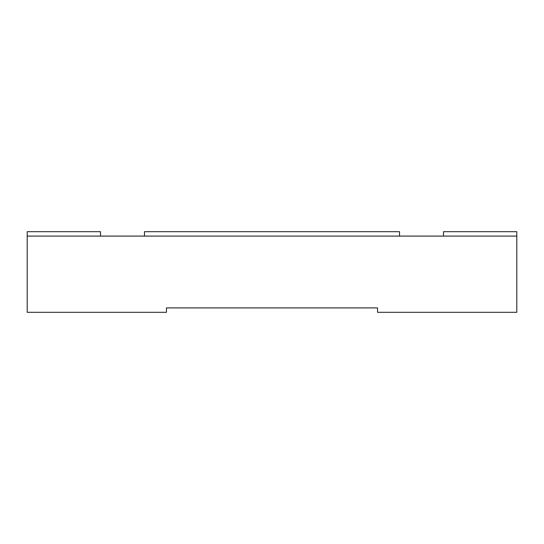 <?xml version="1.0" encoding="UTF-8"?>
<svg xmlns="http://www.w3.org/2000/svg" width="544" height="544" viewBox="0 0 544 544"><rect width="100%" height="100%" fill="white"/><g stroke="black" fill="none" stroke-linecap="round" stroke-linejoin="round"><path stroke-width="0.82" d="M443.51 236.089L443.51 231.69L516.8 231.69L516.8 236.089L27.2 236.089L27.2 231.69L100.49 231.69L100.49 236.089M516.8 236.089L516.8 312.31L377.543 312.31L377.543 307.911L166.457 307.911L166.457 312.31L27.2 312.31L27.2 236.089M399.527 236.089L399.527 231.69L144.473 231.69L144.473 236.089"/></g></svg>
